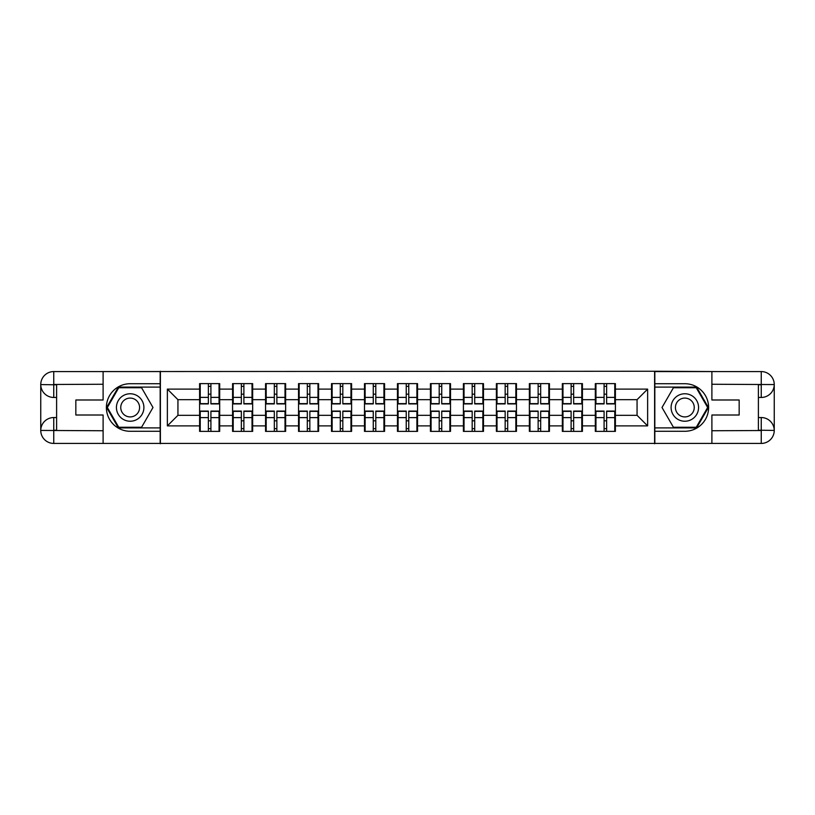 <?xml version="1.0" encoding="UTF-8"?>
<svg xmlns="http://www.w3.org/2000/svg" width="815" height="815" viewBox="0 0 815 815"><rect width="100%" height="100%" fill="white"/><g stroke="black" fill="none" stroke-linecap="round" stroke-linejoin="round"><path stroke-width="1.22" d="M97.403 443.431L717.597 443.431M615.396 420.927L614.765 420.927M595.948 420.927L595.317 420.927M595.317 394.073L595.948 394.073M614.765 394.073L615.396 394.073M615.396 391.332L614.765 391.332M595.948 391.332L595.317 391.332M595.317 423.668L595.948 423.668M614.765 423.668L615.396 423.668M582.419 420.927L581.788 420.927M562.971 420.927L562.34 420.927M562.34 394.073L562.971 394.073M581.788 394.073L582.419 394.073M582.419 391.332L581.788 391.332M562.971 391.332L562.34 391.332M562.34 423.668L562.971 423.668M581.788 423.668L582.419 423.668M549.442 420.927L548.811 420.927M529.995 420.927L529.363 420.927M529.363 394.073L529.995 394.073M548.811 394.073L549.442 394.073M549.442 391.332L548.811 391.332M529.995 391.332L529.363 391.332M529.363 423.668L529.995 423.668M548.811 423.668L549.442 423.668M516.466 420.927L515.834 420.927M497.018 420.927L496.386 420.927M496.386 394.073L497.018 394.073M515.834 394.073L516.466 394.073M516.466 391.332L515.834 391.332M497.018 391.332L496.386 391.332M496.386 423.668L497.018 423.668M515.834 423.668L516.466 423.668M483.489 420.927L482.857 420.927M464.041 420.927L463.409 420.927M463.409 394.073L464.041 394.073M482.857 394.073L483.489 394.073M483.489 391.332L482.857 391.332M464.041 391.332L463.409 391.332M463.409 423.668L464.041 423.668M482.857 423.668L483.489 423.668M450.512 420.927L449.88 420.927M431.074 420.927L430.432 420.927M430.432 394.073L431.074 394.073M449.88 394.073L450.512 394.073M450.512 391.332L449.88 391.332M431.074 391.332L430.432 391.332M430.432 423.668L431.074 423.668M449.88 423.668L450.512 423.668M417.545 420.927L416.903 420.927M398.097 420.927L397.455 420.927M397.455 394.073L398.097 394.073M416.903 394.073L417.545 394.073M417.545 391.332L416.903 391.332M398.097 391.332L397.455 391.332M397.455 423.668L398.097 423.668M416.903 423.668L417.545 423.668M384.568 420.927L383.926 420.927M365.12 420.927L364.488 420.927M364.488 394.073L365.12 394.073M383.926 394.073L384.568 394.073M384.568 391.332L383.926 391.332M365.12 391.332L364.488 391.332M364.488 423.668L365.12 423.668M383.926 423.668L384.568 423.668M351.591 420.927L350.959 420.927M332.143 420.927L331.511 420.927M331.511 394.073L332.143 394.073M350.959 394.073L351.591 394.073M351.591 391.332L350.959 391.332M332.143 391.332L331.511 391.332M331.511 423.668L332.143 423.668M350.959 423.668L351.591 423.668M318.614 420.927L317.982 420.927M299.166 420.927L298.535 420.927M298.535 394.073L299.166 394.073M317.982 394.073L318.614 394.073M318.614 391.332L317.982 391.332M299.166 391.332L298.535 391.332M298.535 423.668L299.166 423.668M317.982 423.668L318.614 423.668M285.637 420.927L285.005 420.927M266.189 420.927L265.558 420.927M265.558 394.073L266.189 394.073M285.005 394.073L285.637 394.073M285.637 391.332L285.005 391.332M266.189 391.332L265.558 391.332M265.558 423.668L266.189 423.668M285.005 423.668L285.637 423.668M252.66 420.927L252.029 420.927M233.212 420.927L232.581 420.927M232.581 394.073L233.212 394.073M252.029 394.073L252.66 394.073M252.66 391.332L252.029 391.332M233.212 391.332L232.581 391.332M232.581 423.668L233.212 423.668M252.029 423.668L252.66 423.668M717.597 371.569L654.608 371.243L654.608 443.757M654.608 371.243L97.403 371.569M160.392 443.757L160.392 371.243M637.065 415.324L637.065 399.676L615.396 399.676L615.396 415.324L637.065 415.324L647.63 425.888L647.63 389.112L615.396 389.112L615.396 383.61L595.317 383.61L595.317 399.676L582.419 399.676L582.419 415.324L595.317 415.324L595.317 399.676M647.63 425.888L615.396 425.888L615.396 431.39L595.317 431.39L595.317 425.888L582.419 425.888L582.419 431.39L562.34 431.39L562.34 425.888L549.442 425.888L549.442 431.39L529.363 431.39L529.363 425.888L516.466 425.888L516.466 431.39L496.386 431.39L496.386 425.888L483.489 425.888L483.489 431.39L463.409 431.39L463.409 425.888L450.512 425.888L450.512 431.39L430.432 431.39L430.432 425.888L417.545 425.888L417.545 431.39L397.455 431.39L397.455 425.888L384.568 425.888L384.568 431.39L364.488 431.39L364.488 425.888L351.591 425.888L351.591 431.39L331.511 431.39L331.511 425.888L318.614 425.888L318.614 431.39L298.535 431.39L298.535 425.888L285.637 425.888L285.637 431.39L265.558 431.39L265.558 425.888L252.66 425.888L252.66 431.39L232.581 431.39L232.581 425.888L219.683 425.888L219.683 431.39L199.604 431.39L199.604 425.888L167.37 425.888L167.37 389.112L199.604 389.112L199.604 399.676L177.935 399.676L177.935 415.324L199.604 415.324L199.604 399.676M595.317 389.112L582.419 389.112L582.419 383.61L562.34 383.61L562.34 389.112L549.442 389.112L549.442 383.61L529.363 383.61L529.363 389.112L516.466 389.112L516.466 383.61L496.386 383.61L496.386 389.112L483.489 389.112L483.489 383.61L463.409 383.61L463.409 389.112L450.512 389.112L450.512 383.61L430.432 383.61L430.432 389.112L417.545 389.112L417.545 383.61L397.455 383.61L397.455 389.112L384.568 389.112L384.568 383.61L364.488 383.61L364.488 389.112L351.591 389.112L351.591 383.61L331.511 383.61L331.511 389.112L318.614 389.112L318.614 383.61L298.535 383.61L298.535 389.112L285.637 389.112L285.637 383.61L265.558 383.61L265.558 389.112L252.66 389.112L252.66 383.61L232.581 383.61L232.581 389.112L219.683 389.112L219.683 383.61L199.604 383.61L199.604 389.112M595.317 415.324L595.317 425.888M582.419 415.324L582.419 425.888M582.419 389.112L582.419 399.676M549.442 415.324L562.34 415.324L562.34 399.676L549.442 399.676L549.442 425.888M562.34 415.324L562.34 425.888M562.34 389.112L562.34 399.676M549.442 389.112L549.442 399.676M516.466 415.324L529.363 415.324L529.363 399.676L516.466 399.676L516.466 425.888M529.363 415.324L529.363 425.888M529.363 389.112L529.363 399.676M516.466 389.112L516.466 399.676M483.489 415.324L496.386 415.324L496.386 399.676L483.489 399.676L483.489 425.888M496.386 415.324L496.386 425.888M496.386 389.112L496.386 399.676M483.489 389.112L483.489 399.676M450.512 415.324L463.409 415.324L463.409 399.676L450.512 399.676L450.512 425.888M463.409 415.324L463.409 425.888M463.409 389.112L463.409 399.676M450.512 389.112L450.512 399.676M417.545 415.324L430.432 415.324L430.432 399.676L417.545 399.676L417.545 425.888M430.432 415.324L430.432 425.888M430.432 389.112L430.432 399.676M417.545 389.112L417.545 399.676M384.568 415.324L397.455 415.324L397.455 399.676L384.568 399.676L384.568 425.888M397.455 415.324L397.455 425.888M397.455 389.112L397.455 399.676M384.568 389.112L384.568 399.676M351.591 415.324L364.488 415.324L364.488 399.676L351.591 399.676L351.591 425.888M364.488 415.324L364.488 425.888M364.488 389.112L364.488 399.676M351.591 389.112L351.591 399.676M318.614 415.324L331.511 415.324L331.511 399.676L318.614 399.676L318.614 425.888M331.511 415.324L331.511 425.888M331.511 389.112L331.511 399.676M318.614 389.112L318.614 399.676M285.637 415.324L298.535 415.324L298.535 399.676L285.637 399.676L285.637 425.888M298.535 415.324L298.535 425.888M298.535 389.112L298.535 399.676M285.637 389.112L285.637 399.676M252.66 415.324L265.558 415.324L265.558 399.676L252.66 399.676L252.66 425.888M265.558 415.324L265.558 425.888M265.558 389.112L265.558 399.676M252.66 389.112L252.66 399.676M219.683 415.324L232.581 415.324L232.581 399.676L219.683 399.676L219.683 425.888M232.581 415.324L232.581 425.888M232.581 389.112L232.581 399.676M219.683 389.112L219.683 399.676M219.683 420.927L219.052 420.927M200.235 420.927L199.604 420.927M199.604 394.073L200.235 394.073M219.052 394.073L219.683 394.073M219.683 391.332L219.052 391.332M200.235 391.332L199.604 391.332M199.604 423.668L200.235 423.668M219.052 423.668L219.683 423.668M199.604 415.324L199.604 425.888M177.935 415.324L167.37 425.888M167.37 389.112L177.935 399.676M615.396 415.324L615.396 425.888M615.396 389.112L615.396 399.676M647.63 389.112L637.065 399.676M219.052 383.61L219.052 403.904L210.912 403.904L210.912 383.61M208.375 383.61L208.375 403.904L200.235 403.904L200.235 383.61M208.375 386.361L210.912 386.361M210.912 394.185L208.375 394.185M200.235 431.39L200.235 411.096L208.375 411.096L208.375 431.39M210.912 431.39L210.912 411.096L219.052 411.096L219.052 431.39M210.912 428.639L208.375 428.639M208.375 420.815L210.912 420.815M123.299 395.601A13.743 13.743 0 0 0 118.267 414.366A13.743 13.743 0 0 0 137.032 419.399A13.743 13.743 0 0 0 142.065 400.634A13.743 13.743 0 0 0 123.299 395.601M125.459 399.35A9.403 9.403 0 0 0 122.016 412.207A9.403 9.403 0 0 0 134.872 415.65A9.403 9.403 0 0 0 138.316 402.793A9.403 9.403 0 0 0 125.459 399.35M152.986 407.5L141.576 427.264L118.756 427.264L107.346 407.5L118.756 387.736L141.576 387.736L152.986 407.5M691.701 395.601A13.743 13.743 0 0 0 672.935 400.634A13.743 13.743 0 0 0 677.968 419.399A13.743 13.743 0 0 0 696.733 414.366A13.743 13.743 0 0 0 691.701 395.601M689.541 399.35A9.403 9.403 0 0 0 676.684 402.793A9.403 9.403 0 0 0 680.128 415.65A9.403 9.403 0 0 0 692.984 412.207A9.403 9.403 0 0 0 689.541 399.35M696.244 427.264L673.424 427.264L662.014 407.5L673.424 387.736L696.244 387.736L707.654 407.5L696.244 427.264M56.602 397.455L53.749 397.455A12.999 12.999 0 0 1 40.75 384.568A12.999 12.999 0 0 1 53.749 371.569L160.178 371.569L160.178 383.722L130.166 383.722A23.778 23.778 0 0 0 106.388 407.5A23.778 23.778 0 0 0 130.166 431.278L160.178 431.278L160.178 443.431L53.749 443.431A12.999 12.999 0 0 1 40.75 430.432A12.999 12.999 0 0 1 53.749 417.545L56.602 417.545M160.178 431.278L160.178 383.722M103.108 371.569L103.108 399.992L75.836 399.992L75.836 415.008L103.108 415.008L103.108 443.431M53.749 397.455A12.999 12.999 0 0 1 40.75 384.568L53.749 384.772L53.749 397.455A12.999 12.999 0 0 1 40.75 384.568L40.75 430.432L103.108 430.748M53.749 430.748L53.749 443.431A12.999 12.999 0 0 1 40.75 430.432A12.999 12.999 0 0 1 53.749 417.545L53.749 430.228L56.602 430.228L56.602 384.772L53.749 384.772M160.178 387.105L118.389 387.105L106.612 407.5L118.389 427.895L160.178 427.895M758.398 417.545L761.251 417.545A12.999 12.999 0 0 1 774.25 430.432A12.999 12.999 0 0 1 761.251 443.431L654.822 443.431L654.822 431.278L684.834 431.278A23.778 23.778 0 0 0 708.612 407.5A23.778 23.778 0 0 0 684.834 383.722L654.822 383.722L654.822 371.569L761.251 371.569A12.999 12.999 0 0 1 774.25 384.568A12.999 12.999 0 0 1 761.251 397.455L758.398 397.455M654.822 383.722L654.822 431.278M711.892 443.431L711.892 415.008L739.164 415.008L739.164 399.992L711.892 399.992L711.892 371.569M761.251 417.545A12.999 12.999 0 0 1 774.25 430.432L761.251 430.228L761.251 417.545A12.999 12.999 0 0 1 774.25 430.432L774.25 384.568L711.892 384.252M761.251 384.252L761.251 371.569A12.999 12.999 0 0 1 774.25 384.568A12.999 12.999 0 0 1 761.251 397.455L761.251 384.772L758.398 384.772L758.398 430.228L761.251 430.228M654.822 427.895L696.611 427.895L708.388 407.5L696.611 387.105L654.822 387.105M252.029 383.61L252.029 403.904L243.889 403.904L243.889 383.61M241.352 383.61L241.352 403.904L233.212 403.904L233.212 383.61M241.352 386.361L243.889 386.361M243.889 394.185L241.352 394.185M285.005 383.61L285.005 403.904L276.866 403.904L276.866 383.61M274.329 383.61L274.329 403.904L266.189 403.904L266.189 383.61M274.329 386.361L276.866 386.361M276.866 394.185L274.329 394.185M317.982 383.61L317.982 403.904L309.843 403.904L309.843 383.61M307.306 383.61L307.306 403.904L299.166 403.904L299.166 383.61M307.306 386.361L309.843 386.361M309.843 394.185L307.306 394.185M350.959 383.61L350.959 403.904L342.82 403.904L342.82 383.61M340.283 383.61L340.283 403.904L332.143 403.904L332.143 383.61M340.283 386.361L342.82 386.361M342.82 394.185L340.283 394.185M383.926 383.61L383.926 403.904L375.797 403.904L375.797 383.61M373.26 383.61L373.26 403.904L365.12 403.904L365.12 383.61M373.26 386.361L375.797 386.361M375.797 394.185L373.26 394.185M233.212 431.39L233.212 411.096L241.352 411.096L241.352 431.39M243.889 431.39L243.889 411.096L252.029 411.096L252.029 431.39M243.889 428.639L241.352 428.639M241.352 420.815L243.889 420.815M266.189 431.39L266.189 411.096L274.329 411.096L274.329 431.39M276.866 431.39L276.866 411.096L285.005 411.096L285.005 431.39M276.866 428.639L274.329 428.639M274.329 420.815L276.866 420.815M299.166 431.39L299.166 411.096L307.306 411.096L307.306 431.39M309.843 431.39L309.843 411.096L317.982 411.096L317.982 431.39M309.843 428.639L307.306 428.639M307.306 420.815L309.843 420.815M332.143 431.39L332.143 411.096L340.283 411.096L340.283 431.39M342.82 431.39L342.82 411.096L350.959 411.096L350.959 431.39M342.82 428.639L340.283 428.639M340.283 420.815L342.82 420.815M365.12 431.39L365.12 411.096L373.26 411.096L373.26 431.39M375.797 431.39L375.797 411.096L383.926 411.096L383.926 431.39M375.797 428.639L373.26 428.639M373.26 420.815L375.797 420.815M416.903 383.61L416.903 403.904L408.763 403.904L408.763 383.61M406.237 383.61L406.237 403.904L398.097 403.904L398.097 383.61M406.237 386.361L408.763 386.361M408.763 394.185L406.237 394.185M398.097 431.39L398.097 411.096L406.237 411.096L406.237 431.39M408.763 431.39L408.763 411.096L416.903 411.096L416.903 431.39M408.763 428.639L406.237 428.639M406.237 420.815L408.763 420.815M449.88 383.61L449.88 403.904L441.74 403.904L441.74 383.61M439.204 383.61L439.204 403.904L431.074 403.904L431.074 383.61M439.204 386.361L441.74 386.361M441.74 394.185L439.204 394.185M431.074 431.39L431.074 411.096L439.204 411.096L439.204 431.39M441.74 431.39L441.74 411.096L449.88 411.096L449.88 431.39M441.74 428.639L439.204 428.639M439.204 420.815L441.74 420.815M482.857 383.61L482.857 403.904L474.717 403.904L474.717 383.61M472.18 383.61L472.18 403.904L464.041 403.904L464.041 383.61M472.18 386.361L474.717 386.361M474.717 394.185L472.18 394.185M464.041 431.39L464.041 411.096L472.18 411.096L472.18 431.39M474.717 431.39L474.717 411.096L482.857 411.096L482.857 431.39M474.717 428.639L472.18 428.639M472.18 420.815L474.717 420.815M515.834 383.61L515.834 403.904L507.694 403.904L507.694 383.61M505.157 383.61L505.157 403.904L497.018 403.904L497.018 383.61M505.157 386.361L507.694 386.361M507.694 394.185L505.157 394.185M497.018 431.39L497.018 411.096L505.157 411.096L505.157 431.39M507.694 431.39L507.694 411.096L515.834 411.096L515.834 431.39M507.694 428.639L505.157 428.639M505.157 420.815L507.694 420.815M548.811 383.61L548.811 403.904L540.671 403.904L540.671 383.61M538.134 383.61L538.134 403.904L529.995 403.904L529.995 383.61M538.134 386.361L540.671 386.361M540.671 394.185L538.134 394.185M529.995 431.39L529.995 411.096L538.134 411.096L538.134 431.39M540.671 431.39L540.671 411.096L548.811 411.096L548.811 431.39M540.671 428.639L538.134 428.639M538.134 420.815L540.671 420.815M581.788 383.61L581.788 403.904L573.648 403.904L573.648 383.61M571.111 383.61L571.111 403.904L562.971 403.904L562.971 383.61M571.111 386.361L573.648 386.361M573.648 394.185L571.111 394.185M562.971 431.39L562.971 411.096L571.111 411.096L571.111 431.39M573.648 431.39L573.648 411.096L581.788 411.096L581.788 431.39M573.648 428.639L571.111 428.639M571.111 420.815L573.648 420.815M614.765 383.61L614.765 403.904L606.625 403.904L606.625 383.61M604.088 383.61L604.088 403.904L595.948 403.904L595.948 383.61M604.088 386.361L606.625 386.361M606.625 394.185L604.088 394.185M595.948 431.39L595.948 411.096L604.088 411.096L604.088 431.39M606.625 431.39L606.625 411.096L614.765 411.096L614.765 431.39M606.625 428.639L604.088 428.639M604.088 420.815L606.625 420.815M208.375 397.384L200.235 397.384M208.375 403.639L200.235 403.639M219.052 397.384L210.912 397.384M219.052 403.639L210.912 403.639M210.912 417.616L219.052 417.616M210.912 411.361L219.052 411.361M200.235 417.616L208.375 417.616M200.235 411.361L208.375 411.361M103.108 384.252L53.444 384.476M40.75 430.432A12.999 12.999 0 0 1 53.749 417.545M40.75 384.568A12.999 12.999 0 0 1 53.749 371.569L53.749 384.252M711.892 430.748L761.556 430.524M774.25 384.568A12.999 12.999 0 0 1 761.251 397.455M774.25 430.432A12.999 12.999 0 0 1 761.251 443.431L761.251 430.748M241.352 397.384L233.212 397.384M241.352 403.639L233.212 403.639M252.029 397.384L243.889 397.384M252.029 403.639L243.889 403.639M274.329 397.384L266.189 397.384M274.329 403.639L266.189 403.639M285.005 397.384L276.866 397.384M285.005 403.639L276.866 403.639M307.306 397.384L299.166 397.384M307.306 403.639L299.166 403.639M317.982 397.384L309.843 397.384M317.982 403.639L309.843 403.639M340.283 397.384L332.143 397.384M340.283 403.639L332.143 403.639M350.959 397.384L342.82 397.384M350.959 403.639L342.82 403.639M373.26 397.384L365.12 397.384M373.26 403.639L365.12 403.639M383.926 397.384L375.797 397.384M383.926 403.639L375.797 403.639M243.889 417.616L252.029 417.616M243.889 411.361L252.029 411.361M233.212 417.616L241.352 417.616M233.212 411.361L241.352 411.361M276.866 417.616L285.005 417.616M276.866 411.361L285.005 411.361M266.189 417.616L274.329 417.616M266.189 411.361L274.329 411.361M309.843 417.616L317.982 417.616M309.843 411.361L317.982 411.361M299.166 417.616L307.306 417.616M299.166 411.361L307.306 411.361M342.82 417.616L350.959 417.616M342.82 411.361L350.959 411.361M332.143 417.616L340.283 417.616M332.143 411.361L340.283 411.361M375.797 417.616L383.926 417.616M375.797 411.361L383.926 411.361M365.12 417.616L373.26 417.616M365.12 411.361L373.26 411.361M406.237 397.384L398.097 397.384M406.237 403.639L398.097 403.639M416.903 397.384L408.763 397.384M416.903 403.639L408.763 403.639M408.763 417.616L416.903 417.616M408.763 411.361L416.903 411.361M398.097 417.616L406.237 417.616M398.097 411.361L406.237 411.361M439.204 397.384L431.074 397.384M439.204 403.639L431.074 403.639M449.88 397.384L441.74 397.384M449.88 403.639L441.74 403.639M441.74 417.616L449.88 417.616M441.74 411.361L449.88 411.361M431.074 417.616L439.204 417.616M431.074 411.361L439.204 411.361M472.18 397.384L464.041 397.384M472.18 403.639L464.041 403.639M482.857 397.384L474.717 397.384M482.857 403.639L474.717 403.639M474.717 417.616L482.857 417.616M474.717 411.361L482.857 411.361M464.041 417.616L472.18 417.616M464.041 411.361L472.18 411.361M505.157 397.384L497.018 397.384M505.157 403.639L497.018 403.639M515.834 397.384L507.694 397.384M515.834 403.639L507.694 403.639M507.694 417.616L515.834 417.616M507.694 411.361L515.834 411.361M497.018 417.616L505.157 417.616M497.018 411.361L505.157 411.361M538.134 397.384L529.995 397.384M538.134 403.639L529.995 403.639M548.811 397.384L540.671 397.384M548.811 403.639L540.671 403.639M540.671 417.616L548.811 417.616M540.671 411.361L548.811 411.361M529.995 417.616L538.134 417.616M529.995 411.361L538.134 411.361M571.111 397.384L562.971 397.384M571.111 403.639L562.971 403.639M581.788 397.384L573.648 397.384M581.788 403.639L573.648 403.639M573.648 417.616L581.788 417.616M573.648 411.361L581.788 411.361M562.971 417.616L571.111 417.616M562.971 411.361L571.111 411.361M604.088 397.384L595.948 397.384M604.088 403.639L595.948 403.639M614.765 397.384L606.625 397.384M614.765 403.639L606.625 403.639M606.625 417.616L614.765 417.616M606.625 411.361L614.765 411.361M595.948 417.616L604.088 417.616M595.948 411.361L604.088 411.361"/></g></svg>
